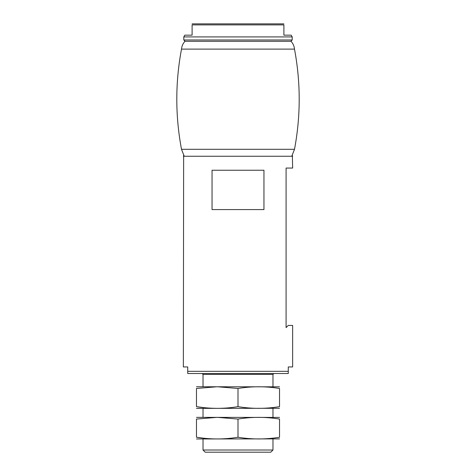 <?xml version="1.0" encoding="UTF-8"?>
<svg xmlns="http://www.w3.org/2000/svg" width="476" height="476" viewBox="0 0 476 476"><rect width="100%" height="100%" fill="white"/><g stroke="black" fill="none" stroke-linecap="round" stroke-linejoin="round"><path stroke-width="0.71" d="M187.728 371.328L288.272 371.328L288.272 373.517L187.728 373.517L187.728 366.954L183.355 366.954L183.641 155.438M288.272 371.328L288.272 366.954L292.645 366.954L292.645 325.429L288.272 325.429L286.088 327.613L286.088 168.058L292.645 168.058L292.359 155.438M212.046 209.583L263.954 209.583L263.954 170.241L212.046 170.241L212.046 209.583M272.974 450.016L203.026 450.016L205.215 452.2L270.784 452.2L272.974 450.016L272.974 439.086M203.026 450.016L203.026 439.086M203.026 417.226L203.026 408.485M203.026 386.631L203.026 374.386L272.974 374.386L273.843 373.517M202.157 373.517L203.026 374.386M192.102 24.895C192.102 23.372 192.102 23.372 192.102 24.895L283.898 24.895C283.898 23.372 283.898 23.372 283.898 24.895L283.898 35.164L291.199 35.164L292.204 36.914L183.795 36.914L184.801 35.164L192.102 35.164L192.102 24.895L192.102 35.164M192.102 23.865L283.898 23.865M238 41.287L291.026 41.287C293.055 43.506 294.21 46.112 294.495 49.111L181.505 49.111C181.79 46.112 182.945 43.506 184.974 41.287L238 41.287M184.23 156.253L181.505 149.303L294.495 149.303C300.767 115.906 300.767 82.509 294.495 49.111M279.531 386.821L196.469 386.768M196.469 406.647L196.469 388.47C196.469 386.203 196.469 386.203 196.469 388.47L217.234 386.744L238 388.47C251.846 386.203 265.685 386.203 279.531 388.47C279.531 386.203 279.531 386.203 279.531 388.47L279.531 406.647C279.531 408.914 279.531 408.914 279.531 406.647C265.685 408.914 251.846 408.914 238 406.647C224.333 408.914 210.487 408.914 196.469 406.647C196.469 408.914 196.469 408.914 196.469 406.647L203.026 407.527M279.531 408.295L196.469 408.366M238 406.647L238 388.47M279.531 417.422L196.469 417.369M196.469 437.248L196.469 419.064C196.469 416.803 196.469 416.803 196.469 419.064L217.234 417.345L238 419.064C251.846 416.803 265.685 416.803 279.531 419.064C279.531 416.803 279.531 416.803 279.531 419.064L279.531 437.248C279.531 439.515 279.531 439.515 279.531 437.248C265.685 439.515 251.846 439.515 238 437.248C224.333 439.509 210.487 439.509 196.469 437.248C196.469 439.515 196.469 439.515 196.469 437.248L203.026 438.128M279.531 438.89L196.469 438.967M238 437.248L238 419.064M183.355 156.253L292.645 156.253M185.105 41.287L183.795 39.972L292.204 39.972L290.895 41.287M272.974 417.226L272.974 408.485M272.974 386.631L272.974 374.386M292.204 39.972L292.204 36.914M183.795 39.972L183.795 36.914M181.505 149.303C175.233 115.906 175.233 82.509 181.505 49.111M291.77 156.253L294.495 149.303"/></g></svg>
